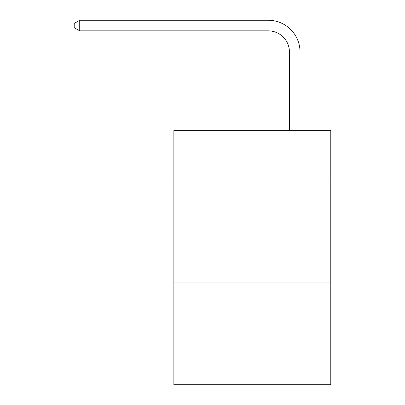 <?xml version="1.0" encoding="UTF-8"?>
<svg xmlns="http://www.w3.org/2000/svg" width="405" height="405" viewBox="0 0 405 405"><rect width="100%" height="100%" fill="white"/><g stroke="black" fill="none" stroke-linecap="round" stroke-linejoin="round"><path stroke-width="0.61" d="M330.784 176.95L330.784 130.299L173.877 130.299L173.877 176.95L330.784 176.95L330.784 384.75L173.877 384.75L173.877 176.95M330.784 282.968L173.877 282.968M289.438 130.299L289.438 52.058A21.202 21.202 120.8 0 0 268.231 30.851L79.729 30.851L74.216 27.672L74.216 23.429L79.729 20.25L268.231 20.25A31.808 31.808 -63.2 0 1 300.039 52.058L300.039 130.299M289.438 52.058A21.202 21.202 116.8 0 0 268.231 30.851A21.202 21.202 116.8 0 1 289.438 52.058A21.202 21.202 116.8 0 0 268.231 30.851A21.202 21.202 116.8 0 1 289.438 52.058A21.202 21.202 116.8 0 0 268.231 30.851A21.202 21.202 116.8 0 1 289.438 52.058A21.202 21.202 116.8 0 0 268.231 30.851A21.202 21.202 116.8 0 1 289.438 52.058A21.202 21.202 116.8 0 0 268.231 30.851A21.202 21.202 116.8 0 1 289.438 52.058A21.202 21.202 116.8 0 0 268.231 30.851A21.202 21.202 116.8 0 1 289.438 52.058A21.202 21.202 116.8 0 0 268.231 30.851A21.202 21.202 116.8 0 1 289.438 52.058A21.202 21.202 116.8 0 0 268.231 30.851A21.202 21.202 116.8 0 1 289.438 52.058A21.202 21.202 116.8 0 0 268.231 30.851A21.202 21.202 116.8 0 1 289.438 52.058A21.202 21.202 116.8 0 0 268.231 30.851A21.202 21.202 116.8 0 1 289.438 52.058A21.202 21.202 116.8 0 0 268.231 30.851A21.202 21.202 116.8 0 1 289.438 52.058A21.202 21.202 116.8 0 0 268.231 30.851A21.202 21.202 116.8 0 1 289.438 52.058A21.202 21.202 116.8 0 0 268.231 30.851A21.202 21.202 116.8 0 1 289.438 52.058A21.202 21.202 116.8 0 0 268.231 30.851A21.202 21.202 116.8 0 1 289.438 52.058A21.202 21.202 116.8 0 0 268.231 30.851A21.202 21.202 116.8 0 1 289.438 52.058A21.202 21.202 116.8 0 0 268.231 30.851A21.202 21.202 116.8 0 1 289.438 52.058A21.202 21.202 116.8 0 0 268.231 30.851A21.202 21.202 116.8 0 1 289.438 52.058A21.202 21.202 116.8 0 0 268.231 30.851A21.202 21.202 116.8 0 1 289.438 52.058A21.202 21.202 116.8 0 0 268.231 30.851A21.202 21.202 116.8 0 1 289.438 52.058A21.202 21.202 116.8 0 0 268.231 30.851A21.202 21.202 116.8 0 1 289.438 52.058A21.202 21.202 116.8 0 0 268.231 30.851A21.202 21.202 116.8 0 1 289.438 52.058A21.202 21.202 116.8 0 0 268.231 30.851A21.202 21.202 116.8 0 1 289.438 52.058A21.202 21.202 116.8 0 0 268.231 30.851A21.202 21.202 116.8 0 1 289.438 52.058A21.202 21.202 116.8 0 0 268.231 30.851A21.202 21.202 116.8 0 1 289.438 52.058A21.202 21.202 116.8 0 0 268.231 30.851A21.202 21.202 116.8 0 1 289.438 52.058A21.202 21.202 116.8 0 0 268.231 30.851A21.202 21.202 116.8 0 1 289.438 52.058A21.202 21.202 116.8 0 0 268.231 30.851A21.202 21.202 116.8 0 1 289.438 52.058A21.202 21.202 116.8 0 0 268.231 30.851A21.202 21.202 116.8 0 1 289.438 52.058A21.202 21.202 116.8 0 0 268.231 30.851A21.202 21.202 116.8 0 1 289.438 52.058A21.202 21.202 116.8 0 0 268.231 30.851A21.202 21.202 116.8 0 1 289.438 52.058A21.202 21.202 116.8 0 0 268.231 30.851A21.202 21.202 116.8 0 1 289.438 52.058A21.202 21.202 116.8 0 0 268.231 30.851A21.202 21.202 116.8 0 1 289.438 52.058A21.202 21.202 116.8 0 0 268.231 30.851A21.202 21.202 116.8 0 1 289.438 52.058A21.202 21.202 116.8 0 0 268.231 30.851A21.202 21.202 116.8 0 1 289.438 52.058A21.202 21.202 116.8 0 0 268.231 30.851A21.202 21.202 116.8 0 1 289.438 52.058M79.729 20.25L79.729 30.851"/></g></svg>
